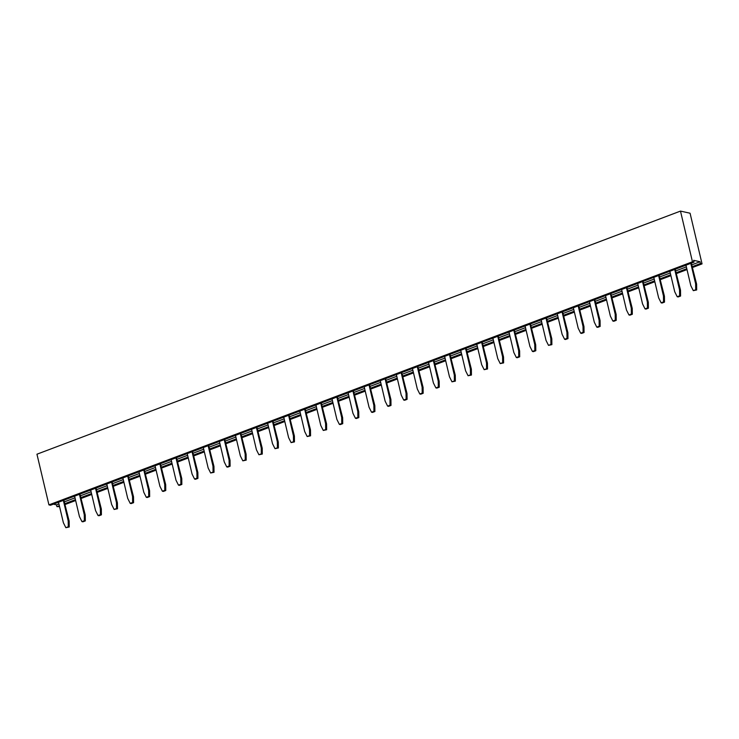 <?xml version="1.0" encoding="UTF-8"?>
<svg xmlns="http://www.w3.org/2000/svg" width="739" height="739" viewBox="0 0 739 739"><rect width="100%" height="100%" fill="white"/><g stroke="black" fill="none" stroke-linecap="round" stroke-linejoin="round"><path stroke-width="1.11" d="M48.931 504.885L692.461 261.782L694.06 262.133L50.529 505.236L48.931 504.885L36.95 454.208L680.48 211.095L690.069 213.22L702.05 263.897L692.665 267.444M692.461 261.782L680.48 211.095M59.563 506.612L56.921 506.649L56.487 504.839L53.393 504.155M694.06 262.133L693.635 260.322L700.027 261.735L700.452 263.546L702.05 263.897M700.452 263.546L692.461 266.567M686.799 268.7L676.37 272.645M670.707 274.779L660.278 278.723M654.625 280.857L644.196 284.801M638.533 286.935L628.104 290.88M622.441 293.013L612.021 296.958M606.359 299.092L595.93 303.027M590.267 305.17L579.838 309.105M574.175 311.248L563.755 315.183M558.093 317.327L547.664 321.262M542.001 323.405L531.572 327.34M525.919 329.483L515.489 333.418M509.827 335.561L499.398 339.497M493.735 341.64L483.306 345.575M477.653 347.709L467.224 351.653M461.561 353.787L451.132 357.731M445.469 359.865L435.049 363.81M429.387 365.944L418.958 369.888M413.295 372.022L402.866 375.966M397.203 378.1L386.783 382.045M381.121 384.178L370.692 388.114M365.029 390.257L354.6 394.192M348.947 396.335L338.517 400.27M332.855 402.413L322.426 406.348M316.763 408.491L306.334 412.427M300.681 414.57L290.251 418.505M284.589 420.648L274.16 424.583M268.497 426.726L258.077 430.661M252.415 432.795L241.986 436.74M236.323 438.874L225.894 442.818M220.231 444.952L209.811 448.896M204.149 451.03L193.72 454.975M188.057 457.108L177.628 461.053M171.975 463.187L161.545 467.131M155.883 469.265L145.454 473.2M139.791 475.343L129.362 479.278M123.709 481.422L113.279 485.357M107.617 487.5L97.188 491.435M91.525 493.578L81.105 497.513M75.443 499.656L65.014 503.592M59.351 505.735L56.921 506.649M687.002 269.587L676.582 273.522M670.92 275.656L660.49 279.601M654.828 281.735L644.399 285.679M638.745 287.813L628.316 291.757M622.654 293.891L612.225 297.835M606.562 299.969L596.133 303.914M590.479 306.048L580.05 309.992M574.388 312.126L563.959 316.061M558.296 318.204L547.867 322.139M542.214 324.282L531.784 328.218M526.122 330.361L515.693 334.296M510.03 336.439L499.61 340.374M493.948 342.517L483.518 346.452M477.856 348.596L467.427 352.531M461.773 354.674L451.344 358.609M445.682 360.743L435.253 364.687M429.59 366.821L419.161 370.766M413.507 372.899L403.078 376.844M397.416 378.978L386.987 382.922M381.324 385.056L370.895 389M365.242 391.134L354.812 395.079M349.15 397.212L338.721 401.148M333.058 403.291L322.638 407.226M316.976 409.369L306.546 413.304M300.884 415.447L290.455 419.382M284.801 421.526L274.372 425.461M268.71 427.604L258.281 431.539M252.618 433.682L242.189 437.617M236.535 439.76L226.106 443.696M220.444 445.829L210.015 449.774M204.352 451.908L193.923 455.852M188.269 457.986L177.84 461.93M172.178 464.064L161.749 468.009M156.086 470.143L145.666 474.087M140.004 476.221L129.574 480.165M123.912 482.299L113.483 486.234M107.829 488.377L97.4 492.313M91.738 494.456L81.308 498.391M75.646 500.534L65.217 504.469M700.027 261.735L692.027 264.756M686.374 266.89L675.945 270.834M670.282 272.968L659.853 276.913M654.191 279.046L643.761 282.991M638.108 285.125L627.679 289.069M622.016 291.203L611.587 295.147M605.925 297.281L595.505 301.226M589.842 303.359L579.413 307.295M573.75 309.438L563.321 313.373M557.668 315.516L547.239 319.451M541.576 321.594L531.147 325.529M525.484 327.673L515.055 331.608M509.402 333.751L498.973 337.686M493.31 339.829L482.881 343.764M477.218 345.907L466.789 349.843M461.136 351.976L450.707 355.921M445.044 358.055L434.615 361.999M428.953 364.133L418.533 368.077M412.87 370.211L402.441 374.156M396.778 376.29L386.349 380.234M380.696 382.368L370.267 386.312M364.604 388.446L354.175 392.381M348.512 394.524L338.083 398.46M332.43 400.603L322.001 404.538M316.338 406.681L305.909 410.616M300.246 412.759L289.817 416.694M284.164 418.837L273.735 422.773M268.072 424.916L257.643 428.851M251.981 430.994L241.561 434.929M235.898 437.063L225.469 441.007M219.806 443.141L209.377 447.086M203.724 449.22L193.295 453.164M187.632 455.298L177.203 459.242M171.54 461.376L161.111 465.321M155.458 467.454L145.029 471.399M139.366 473.533L128.937 477.468M123.274 479.611L112.845 483.546M107.192 485.689L96.763 489.624M91.1 491.768L80.671 495.703M75.008 497.846L64.589 501.781M58.926 503.924L56.487 504.839M176.464 457.663L181.766 478.558L181.849 484.442L179.438 485.357L178.478 485.144L175.984 480.174L171.143 459.676M175.965 457.847L180.815 478.345L180.889 484.23L178.478 485.144M208.647 445.506L213.95 466.401L214.024 472.295L210.652 472.988L208.158 468.018L203.317 447.52M208.139 445.691L212.989 466.189L213.063 472.082L210.652 472.988M192.556 451.584L197.858 472.48L197.932 478.364L195.521 479.278L194.56 479.066L192.075 474.096L187.226 453.598M192.057 451.769L196.897 472.267L196.98 478.151L194.56 479.066M256.405 427.465L261.255 447.963L261.329 453.848L258.918 454.753L262.29 454.06L262.216 448.176L256.904 427.271M258.918 454.753L256.424 449.783L251.583 429.285M240.323 433.544L245.163 454.042L245.246 459.926L242.826 460.831L246.198 460.138L246.124 454.254L240.822 433.35M242.826 460.831L240.341 455.861L235.492 435.363M224.231 439.613L229.081 460.111L229.155 466.004L226.744 466.909L227.695 467.122L230.115 466.217L230.032 460.323L224.73 439.428M226.744 466.909L224.25 461.94L219.409 441.442M304.671 409.23L309.521 429.728L309.595 435.613L307.184 436.527L310.556 435.825L310.482 429.941L305.17 409.036M307.184 436.527L304.69 431.548L299.849 411.05M288.589 415.309L293.429 435.807L293.503 441.691L291.092 442.606L294.464 441.904L294.39 436.019L289.088 415.115M291.092 442.606L288.607 437.627L283.758 417.129M272.996 421.193L278.298 442.098L278.381 447.982L275.01 448.684L272.515 443.705L267.666 423.207M272.497 421.387L277.337 441.885L277.421 447.769L275.01 448.684M320.763 403.152L325.603 423.65L325.687 429.535L323.266 430.449L326.638 429.747L326.564 423.863L321.262 402.958M323.266 430.449L320.781 425.47L315.932 404.972M337.353 396.88L342.656 417.784L342.73 423.669L340.319 424.583L339.358 424.371L336.873 419.392L332.023 398.894M336.845 397.074L341.695 417.572L341.769 423.456L339.358 424.371M497.735 336.3L502.575 356.798L502.659 362.683L500.238 363.597L503.61 362.895L503.536 357.011L498.234 336.106M500.238 363.597L497.753 358.618L492.904 338.12M482.142 342.185L487.454 363.089L487.528 368.973L484.156 369.666L481.662 364.697L476.821 344.198M481.643 342.379L486.493 362.877L486.567 368.761L484.156 369.666M466.06 348.263L471.362 369.167L471.436 375.052L468.064 375.745L465.579 370.775L460.73 350.277M465.561 348.457L470.401 368.955L470.475 374.839L468.064 375.745M433.377 360.604L438.227 381.102L438.301 386.996L435.89 387.901L436.851 388.114L439.262 387.208L439.188 381.315L433.876 360.42M435.89 387.901L433.396 382.931L428.555 362.433M449.968 354.341L455.27 375.236L455.353 381.13L451.982 381.823L449.488 376.853L444.638 356.355M449.469 354.526L454.309 375.024L454.393 380.918L451.982 381.823M369.528 384.733L374.83 405.628L374.904 411.512L372.493 412.427L371.532 412.214L369.047 407.235L364.198 386.737M369.029 384.917L373.869 405.415L373.952 411.3L371.532 412.214M385.619 378.654L390.922 399.55L390.996 405.434L388.585 406.348L387.624 406.136L385.13 401.166L380.289 380.668M385.111 378.839L389.961 399.337L390.035 405.221L387.624 406.136M401.203 372.761L406.053 393.259L406.127 399.143L403.716 400.058L404.667 400.27L407.087 399.356L407.004 393.471L401.702 372.576M403.716 400.058L401.222 395.088L396.381 374.59M417.794 366.498L423.096 387.393L423.17 393.277L420.759 394.192L419.798 393.979L417.313 389.01L412.464 368.512M417.295 366.683L422.135 387.181L422.218 393.065L419.798 393.979M353.436 390.811L358.738 411.706L358.821 417.59L356.41 418.505L355.45 418.292L352.956 413.313L348.115 392.815M352.937 390.996L357.787 411.494L357.861 417.378L355.45 418.292M594.766 299.646L600.068 320.541L600.142 326.426L597.731 327.34L596.77 327.128L594.285 322.149L589.436 301.651M594.267 299.831L599.107 320.329L599.19 326.213L596.77 327.128M578.674 305.724L583.976 326.62L584.059 332.504L581.639 333.418L580.688 333.206L578.194 328.227L573.353 307.729M578.175 305.909L583.025 326.407L583.099 332.291L580.688 333.206M562.083 311.987L566.933 332.485L567.007 338.37L564.596 339.284L565.557 339.497L567.968 338.582L567.894 332.698L562.591 311.803M564.596 339.284L562.102 334.305L557.261 313.807M530.408 323.95L535.71 344.854L535.793 350.739L533.382 351.653L532.422 351.441L529.928 346.462L525.087 325.964M529.909 324.144L534.759 344.642L534.833 350.526L532.422 351.441M546.001 318.066L550.841 338.564L550.924 344.448L548.504 345.362L551.876 344.66L551.802 338.776L546.5 317.872M548.504 345.362L546.019 340.383L541.17 319.885M514.326 330.028L519.628 350.933L519.702 356.817L517.291 357.731L516.33 357.519L513.845 352.54L508.995 332.042M513.817 330.222L518.667 350.72L518.741 356.604L516.33 357.519M674.707 269.439L679.547 289.937L679.631 295.831L677.21 296.736L678.171 296.949L680.582 296.043L680.508 290.15L675.206 269.255M677.21 296.736L674.725 291.766L669.876 271.268M658.615 275.518L663.465 296.016L663.539 301.909L661.128 302.814L662.089 303.027L664.5 302.122L664.426 296.228L659.114 275.333M661.128 302.814L658.634 297.845L653.793 277.347M643.032 281.411L648.334 302.306L648.408 308.191L645.997 309.105L645.036 308.893L642.551 303.923L637.702 283.425M642.533 281.596L647.373 302.094L647.447 307.978L645.036 308.893M610.848 293.568L616.16 314.463L616.234 320.347L613.823 321.262L612.862 321.049L610.368 316.08L605.527 295.582M610.349 293.752L615.199 314.251L615.273 320.135L612.862 321.049M626.441 287.674L631.282 308.172L631.365 314.057L628.954 314.971L629.905 315.183L632.325 314.269L632.242 308.385L626.94 287.489M628.954 314.971L626.46 310.001L621.61 289.503M128.198 475.898L133.51 496.793L133.583 502.677L131.172 503.592L130.212 503.379L127.718 498.4L122.877 477.902M127.699 476.082L132.549 496.58L132.623 502.465L130.212 503.379M143.791 470.004L148.631 490.502L148.715 496.386L146.294 497.301L147.255 497.513L149.666 496.599L149.592 490.714L144.29 469.819M146.294 497.301L143.809 492.322L138.96 471.824M159.873 463.926L164.723 484.424L164.797 490.308L162.386 491.223L163.347 491.435L165.758 490.52L165.684 484.636L160.381 463.741M162.386 491.223L159.901 486.253L155.051 465.755M96.024 488.045L101.326 508.949L101.409 514.834L98.989 515.748L98.038 515.536L95.543 510.557L90.694 490.059M95.525 488.239L100.365 508.737L100.449 514.621L98.038 515.536M111.617 482.161L116.457 502.659L116.531 508.543L114.12 509.457L117.492 508.755L117.418 502.871L112.116 481.967M114.12 509.457L111.635 504.478L106.785 483.98M690.789 263.37L695.639 283.868L695.713 289.753L693.302 290.658L696.674 289.965L696.6 284.081L691.298 263.176M693.302 290.658L690.817 285.688L685.968 265.19M63.351 500.395L68.191 520.893L68.274 526.778L65.854 527.692L69.226 526.99L69.152 521.106L63.85 500.201M65.854 527.692L63.369 522.713L58.52 502.215M79.932 494.123L85.244 515.028L85.318 520.912L82.907 521.826L81.946 521.614L79.452 516.635L74.611 496.137M79.433 494.317L84.283 514.815L84.357 520.699L81.946 521.614M181.766 478.558L180.815 478.345M181.849 484.442L180.889 484.23M213.95 466.401L212.989 466.189M214.024 472.295L213.063 472.082M197.858 472.48L196.897 472.267M197.932 478.364L196.98 478.151M262.216 448.176L261.255 447.963M262.29 454.06L261.329 453.848M246.124 454.254L245.163 454.042M246.198 460.138L245.246 459.926M230.032 460.323L229.081 460.111M230.115 466.217L229.155 466.004M310.482 429.941L309.521 429.728M310.556 435.825L309.595 435.613M294.39 436.019L293.429 435.807M294.464 441.904L293.503 441.691M278.298 442.098L277.337 441.885M278.381 447.982L277.421 447.769M326.564 423.863L325.603 423.65M326.638 429.747L325.687 429.535M342.656 417.784L341.695 417.572M342.73 423.669L341.769 423.456M503.536 357.011L502.575 356.798M503.61 362.895L502.659 362.683M487.454 363.089L486.493 362.877M487.528 368.973L486.567 368.761M471.362 369.167L470.401 368.955M471.436 375.052L470.475 374.839M439.188 381.315L438.227 381.102M439.262 387.208L438.301 386.996M455.27 375.236L454.309 375.024M455.353 381.13L454.393 380.918M374.83 405.628L373.869 405.415M374.904 411.512L373.952 411.3M390.922 399.55L389.961 399.337M390.996 405.434L390.035 405.221M407.004 393.471L406.053 393.259M407.087 399.356L406.127 399.143M423.096 387.393L422.135 387.181M423.17 393.277L422.218 393.065M358.738 411.706L357.787 411.494M358.821 417.59L357.861 417.378M600.068 320.541L599.107 320.329M600.142 326.426L599.19 326.213M583.976 326.62L583.025 326.407M584.059 332.504L583.099 332.291M567.894 332.698L566.933 332.485M567.968 338.582L567.007 338.37M535.71 344.854L534.759 344.642M535.793 350.739L534.833 350.526M551.802 338.776L550.841 338.564M551.876 344.66L550.924 344.448M519.628 350.933L518.667 350.72M519.702 356.817L518.741 356.604M680.508 290.15L679.547 289.937M680.582 296.043L679.631 295.831M664.426 296.228L663.465 296.016M664.5 302.122L663.539 301.909M648.334 302.306L647.373 302.094M648.408 308.191L647.447 307.978M616.16 314.463L615.199 314.251M616.234 320.347L615.273 320.135M632.242 308.385L631.282 308.172M632.325 314.269L631.365 314.057M133.51 496.793L132.549 496.58M133.583 502.677L132.623 502.465M149.592 490.714L148.631 490.502M149.666 496.599L148.715 496.386M165.684 484.636L164.723 484.424M165.758 490.52L164.797 490.308M101.326 508.949L100.365 508.737M101.409 514.834L100.449 514.621M117.418 502.871L116.457 502.659M117.492 508.755L116.531 508.543M696.6 284.081L695.639 283.868M696.674 289.965L695.713 289.753M69.152 521.106L68.191 520.893M69.226 526.99L68.274 526.778M85.244 515.028L84.283 514.815M85.318 520.912L84.357 520.699"/></g></svg>
